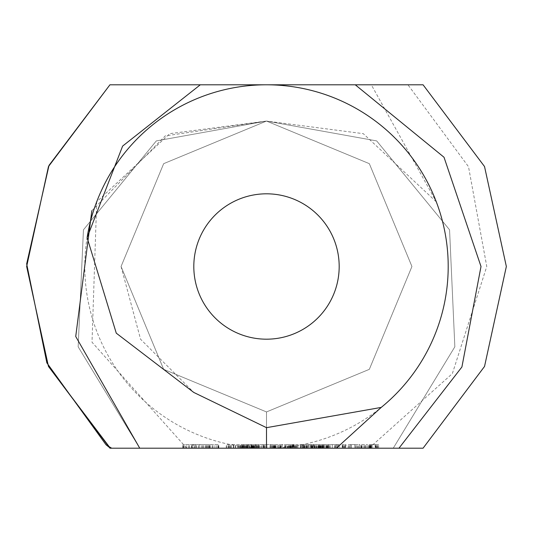 <?xml version="1.0" encoding="UTF-8"?>
<svg xmlns="http://www.w3.org/2000/svg" width="533" height="533" viewBox="0 0 533 533"><rect width="100%" height="100%" fill="white"/><g stroke="black" fill="none" stroke-linecap="round" stroke-linejoin="round"><path stroke-width="0.4" stroke-dasharray="2.67 2" d="M339.181 266.5A72.681 72.681 0 0 0 230.156 203.553A72.681 72.681 0 0 0 230.156 329.447A72.681 72.681 0 0 0 339.181 266.5M91.843 210.708L165.27 135.888L266.5 121.064L163.664 163.664L121.064 266.5L163.664 369.336L266.5 411.936L369.336 369.336L411.936 266.5L369.336 163.664L266.5 121.064L163.664 163.664L121.064 266.5L163.664 369.336L266.5 411.936L369.336 369.336L411.936 266.5L369.336 163.664L266.5 121.064L163.664 163.664L121.064 266.5L163.664 369.336L266.5 411.936L369.336 369.336L411.936 266.5L369.336 163.664L266.5 121.064L163.664 163.664L121.064 266.5L163.664 369.336L266.5 411.936L369.336 369.336L411.936 266.5L369.336 163.664L266.5 121.064L163.664 163.664L121.064 266.5L163.664 369.336L266.5 411.936L369.336 369.336L411.936 266.5L369.336 163.664L266.5 121.064L163.664 163.664L121.064 266.5L163.664 369.336L266.5 411.936L369.336 369.336L411.936 266.5L369.336 163.664L266.5 121.064L163.664 163.664L121.064 266.5L163.664 369.336L266.5 411.936L369.336 369.336L411.936 266.5L369.336 163.664L266.5 121.064L163.664 163.664L121.064 266.5L163.664 369.336L266.5 411.936L369.336 369.336L411.936 266.5L369.336 163.664L266.5 121.064L163.664 163.664L121.064 266.5L163.664 369.336L266.5 411.936L369.336 369.336L411.936 266.5L369.336 163.664L266.5 121.064L163.664 163.664L121.064 266.5L163.664 369.336L266.5 411.936L369.336 369.336L411.936 266.5L369.336 163.664L266.5 121.064L163.664 163.664L121.064 266.5L163.664 369.336L266.5 411.936L369.336 369.336L411.936 266.5L369.336 163.664L266.5 121.064L163.664 163.664L121.064 266.5L163.664 369.336L266.5 411.936L369.336 369.336L411.936 266.5L369.336 163.664L266.5 121.064L163.664 163.664L121.064 266.5L163.664 369.336L266.5 411.936L369.336 369.336L411.936 266.5L369.336 163.664L266.5 121.064L163.664 163.664L121.064 266.5L163.664 369.336L266.5 411.936L369.336 369.336L411.936 266.5L369.336 163.664L266.5 121.064L163.664 163.664L121.064 266.5L163.664 369.336L266.5 411.936L369.336 369.336L411.936 266.5L369.336 163.664L266.5 121.064L163.664 163.664L121.064 266.5L163.664 369.336L266.5 411.936L369.336 369.336L411.936 266.5L369.336 163.664L266.5 121.064L163.664 163.664L121.064 266.5L163.664 369.336L266.5 411.936L369.336 369.336L411.936 266.5L369.336 163.664L266.5 121.064L163.664 163.664L121.064 266.5L163.664 369.336L266.5 411.936L369.336 369.336L411.936 266.5L369.336 163.664L266.5 121.064L163.664 163.664L121.064 266.5L163.664 369.336L266.5 411.936L369.336 369.336L411.936 266.5L369.336 163.664L266.5 121.064L163.664 163.664L121.064 266.5L163.664 369.336L266.5 411.936L369.336 369.336L411.936 266.5L369.336 163.664L266.5 121.064L163.664 163.664L121.064 266.5L163.664 369.336L266.5 411.936L369.336 369.336L411.936 266.5L369.336 163.664L266.5 121.064L163.664 163.664L121.064 266.5L163.664 369.336L266.5 411.936L369.336 369.336L411.936 266.5L369.336 163.664L266.5 121.064L163.664 163.664L121.064 266.5L163.664 369.336L266.5 411.936L369.336 369.336L411.936 266.5L369.336 163.664L266.5 121.064L163.664 163.664L121.064 266.5L163.664 369.336L266.5 411.936L369.336 369.336L411.936 266.5L369.336 163.664L266.5 121.064L163.664 163.664L121.064 266.5L163.664 369.336L266.5 411.936L369.336 369.336L411.936 266.5L369.336 163.664L266.5 121.064L163.664 163.664L121.064 266.5L163.664 369.336L266.5 411.936L369.336 369.336L411.936 266.5L369.336 163.664L266.5 121.064L163.664 163.664L121.064 266.5L163.664 369.336L266.5 411.936L369.336 369.336L411.936 266.5L369.336 163.664L266.5 121.064L163.664 163.664L121.064 266.5L163.664 369.336L266.5 411.936L369.336 369.336L411.936 266.5L369.336 163.664L266.5 121.064L163.664 163.664L121.064 266.5L163.664 369.336L266.5 411.936L369.336 369.336L411.936 266.5L369.336 163.664L266.5 121.064L163.664 163.664L121.064 266.5L163.664 369.336L266.5 411.936L369.336 369.336L411.936 266.5L369.336 163.664L266.5 121.064L163.664 163.664L121.064 266.5L163.664 369.336L266.5 411.936L369.336 369.336L411.936 266.5L369.336 163.664L266.5 121.064L163.664 163.664L121.064 266.5L163.664 369.336L266.5 411.936L369.336 369.336L411.936 266.5L369.336 163.664L266.5 121.064L163.664 163.664L121.064 266.5L163.664 369.336L266.5 411.936L369.336 369.336L411.936 266.5L369.336 163.664L266.5 121.064L163.664 163.664L121.064 266.5L163.664 369.336L266.5 411.936L369.336 369.336L411.936 266.5L369.336 163.664L266.5 121.064L163.664 163.664L121.064 266.5L163.664 369.336L266.5 411.936L369.336 369.336L411.936 266.5L369.336 163.664L266.5 121.064L163.664 163.664L121.064 266.5L163.664 369.336L266.5 411.936L369.336 369.336L411.936 266.5L369.336 163.664L266.5 121.064L163.664 163.664L121.064 266.5L163.664 369.336L266.5 411.936L369.336 369.336L411.936 266.5L369.336 163.664L266.5 121.064L163.664 163.664L121.064 266.5L163.664 369.336L266.5 411.936L369.336 369.336L411.936 266.5L369.336 163.664L266.5 121.064L163.664 163.664L121.064 266.5L163.664 369.336L266.5 411.936L369.336 369.336L411.936 266.5L369.336 163.664L266.5 121.064L163.664 163.664L121.064 266.5L163.664 369.336L266.5 411.936L369.336 369.336L411.936 266.5L369.336 163.664L266.5 121.064L163.664 163.664L121.064 266.5L163.664 369.336L266.5 411.936L369.336 369.336L411.936 266.5L369.336 163.664L266.5 121.064L169.721 133.663L96.693 201.82A181.706 181.706 0 0 0 266.5 448.206A181.706 181.706 0 0 0 436.307 201.82L363.279 133.663L266.5 121.064L163.664 163.664L121.064 266.5L140.552 339.215L193.785 392.448M277.726 448.206L277.726 444.569L277.86 448.206L109.938 448.206L423.062 448.206L484.537 366.444L506.35 266.5L484.537 166.556L423.062 84.794L109.938 84.794L371.321 84.794L436.307 201.82M200.308 84.794L355.264 84.794M96.693 201.82L92.009 342.213L186.743 448.206M369.036 448.206L452.364 373.6L486.769 266.5L468.514 166.716L407.952 84.794L371.321 84.794M266.5 448.206L266.5 411.936L266.5 448.206L266.5 411.936L266.5 448.206L266.5 411.936L266.5 448.206L266.5 411.936L266.5 448.206L266.5 411.936L266.5 448.206L266.5 411.936L266.5 448.206L266.5 411.936L266.5 448.206L266.5 411.936L266.5 448.206L266.5 411.936L266.5 448.206L266.5 411.936L266.5 448.206L266.5 411.936L266.5 448.206L266.5 411.936L266.5 448.206L266.5 411.936L266.5 448.206L266.5 411.936L266.5 448.206L266.5 411.936L266.5 448.206L266.5 411.936L266.5 448.206L266.5 411.936L266.5 448.206L266.5 411.936L266.5 448.206L266.5 411.936L266.5 448.206L266.5 411.936L266.5 448.206L266.5 411.936L266.5 448.206L266.5 411.936L266.5 448.206L266.5 411.936L266.5 448.206L266.5 411.936L266.5 448.206L266.5 411.936L266.5 448.206L266.5 411.936L266.5 448.206L266.5 411.936L266.5 448.206L266.5 411.936L266.5 448.206L266.5 411.936L266.5 448.206L266.5 411.936L266.5 448.206L266.5 411.936L266.5 448.206L266.5 411.936L266.5 448.206L266.5 411.936L266.5 448.206L266.5 411.936L266.5 448.206L266.5 411.936L266.5 448.206L266.5 411.936L266.5 448.206L266.5 411.936L266.5 448.206L266.5 411.936L266.5 448.206L266.5 411.936L266.5 448.206L266.5 411.936L266.5 448.206L266.5 411.936L266.5 448.206L266.5 411.936L266.5 448.206L266.5 411.936L266.5 448.206L266.5 411.936L266.5 448.206L266.5 411.936L266.5 448.206L266.5 411.936L266.5 448.206L266.5 411.936L266.5 448.206L266.5 411.936L266.5 448.206L266.5 411.936L266.5 448.206L266.5 411.936L369.336 369.336L411.936 266.5L369.336 163.664L266.5 121.064L163.664 163.664L121.064 266.5L163.664 369.336L266.5 411.936L369.336 369.336L411.936 266.5L369.336 163.664L266.5 121.064L163.664 163.664L121.064 266.5L163.664 369.336L266.5 411.936L369.336 369.336L411.936 266.5L369.336 163.664L266.5 121.064L163.664 163.664L121.064 266.5L163.664 369.336L266.5 411.936L369.336 369.336L411.936 266.5L369.336 163.664L266.5 121.064L163.664 163.664L121.064 266.5L163.664 369.336L266.5 411.936L369.336 369.336L411.936 266.5L369.336 163.664L266.5 121.064L163.664 163.664L121.064 266.5L163.664 369.336L266.5 411.936L369.336 369.336L411.936 266.5L369.336 163.664L266.5 121.064L163.664 163.664L121.064 266.5L163.664 369.336L266.5 411.936L369.336 369.336L411.936 266.5L369.336 163.664L266.5 121.064L163.664 163.664L121.064 266.5L163.664 369.336L266.5 411.936L369.336 369.336L411.936 266.5L369.336 163.664L266.5 121.064L163.664 163.664L121.064 266.5L163.664 369.336L266.5 411.936L369.336 369.336L411.936 266.5L369.336 163.664L266.5 121.064L163.664 163.664L121.064 266.5L163.664 369.336L266.5 411.936L266.5 448.206L139.753 448.206L423.062 448.206L484.537 366.444L506.35 266.5L484.537 166.556L423.062 84.794L109.938 84.794L48.463 166.556L26.65 266.5L48.463 366.444L109.938 448.206L423.062 448.206L484.537 366.444L506.35 266.5L484.537 166.556L423.062 84.794L109.938 84.794L423.062 84.794L109.938 84.794L423.062 84.794L109.938 84.794L48.463 166.556L26.65 266.5L48.463 366.444L109.938 448.206L423.062 448.206L484.537 366.444L506.35 266.5L484.537 166.556L423.062 84.794L109.938 84.794L423.062 84.794L109.938 84.794L423.062 84.794L109.938 84.794L48.463 166.556L26.65 266.5L48.463 366.444L109.938 448.206L423.062 448.206L484.537 366.444L506.35 266.5L484.537 166.556L423.062 84.794L109.938 84.794L423.062 84.794L109.938 84.794L423.062 84.794L109.938 84.794L48.463 166.556L26.65 266.5L48.463 366.444L109.938 448.206L423.062 448.206L484.537 366.444L506.35 266.5L484.537 166.556L423.062 84.794L109.938 84.794L423.062 84.794L109.938 84.794L423.062 84.794L109.938 84.794L48.463 166.556L26.65 266.5L48.463 366.444L109.938 448.206L423.062 448.206L484.537 366.444L506.35 266.5L484.537 166.556L423.062 84.794L109.938 84.794L423.062 84.794L109.938 84.794L423.062 84.794L109.938 84.794L48.463 166.556L26.65 266.5L48.463 366.444L109.938 448.206L423.062 448.206L484.537 366.444L506.35 266.5L484.537 166.556L423.062 84.794L109.938 84.794L423.062 84.794L109.938 84.794L423.062 84.794L109.938 84.794L423.062 84.794L109.938 84.794L423.062 84.794L109.938 84.794L48.463 166.556L26.65 266.5L48.463 366.444L109.938 448.206L423.062 448.206L484.537 366.444L506.35 266.5L484.537 166.556L423.062 84.794L109.938 84.794L423.062 84.794L109.938 84.794L423.062 84.794L109.938 84.794L48.463 166.556L26.65 266.5L48.463 366.444L109.938 448.206L423.062 448.206L484.537 366.444L506.35 266.5L484.537 166.556L423.062 84.794L109.938 84.794L423.062 84.794L109.938 84.794L423.062 84.794L109.938 84.794L423.062 84.794L109.938 84.794L423.062 84.794L109.938 84.794L48.463 166.556L26.65 266.5L48.463 366.444L109.938 448.206L423.062 448.206L484.537 366.444L506.35 266.5L484.537 166.556L423.062 84.794L109.938 84.794L423.062 84.794L109.938 84.794L48.463 166.556L26.65 266.5L48.463 366.444L109.938 448.206L423.062 448.206L484.537 366.444L506.35 266.5L484.537 166.556L423.062 84.794L109.938 84.794L423.062 84.794L109.938 84.794L48.463 166.556L26.65 266.5L48.463 366.444L109.938 448.206L423.062 448.206L484.537 366.444L506.35 266.5L484.537 166.556L423.062 84.794L109.938 84.794L423.062 84.794L109.938 84.794L48.463 166.556L26.65 266.5L48.463 366.444L109.938 448.206L423.062 448.206L484.537 366.444L506.35 266.5L484.537 166.556L423.062 84.794L109.938 84.794L423.062 84.794L109.938 84.794L423.062 84.794L109.938 84.794L48.463 166.556L26.65 266.5L48.463 366.444L109.938 448.206L423.062 448.206L484.537 366.444L506.35 266.5L484.537 166.556L423.062 84.794L109.938 84.794L423.062 84.794L109.938 84.794L48.463 166.556L26.65 266.5L48.463 366.444L109.938 448.206L423.062 448.206L484.537 366.444L506.35 266.5L484.537 166.556L423.062 84.794L109.938 84.794L423.062 84.794L109.938 84.794L48.463 166.556L26.65 266.5L48.463 366.444L109.938 448.206L423.062 448.206L484.537 366.444L506.35 266.5L484.537 166.556L423.062 84.794L109.938 84.794L423.062 84.794L109.938 84.794L48.463 166.556L26.65 266.5L48.463 366.444L109.938 448.206L423.062 448.206L484.537 366.444L506.35 266.5L484.537 166.556L423.062 84.794L109.938 84.794L423.062 84.794L109.938 84.794L48.463 166.556L26.65 266.5L48.463 366.444L109.938 448.206L423.062 448.206L484.537 366.444L506.35 266.5L484.537 166.556L423.062 84.794L109.938 84.794L48.463 166.556L26.65 266.5L48.463 366.444L109.938 448.206L423.062 448.206L484.537 366.444L506.35 266.5L484.537 166.556L423.062 84.794L109.938 84.794L48.463 166.556L26.65 266.5L48.463 366.444L109.938 448.206L423.062 448.206L484.537 366.444L506.35 266.5L484.537 166.556L423.062 84.794L109.938 84.794L48.463 166.556L26.65 266.5L48.463 366.444L109.938 448.206L423.062 448.206L484.537 366.444L506.35 266.5L484.537 166.556L423.062 84.794L109.938 84.794L48.463 166.556L26.65 266.5L48.463 366.444L109.938 448.206L423.062 448.206L484.537 366.444L506.35 266.5L484.537 166.556L423.062 84.794L109.938 84.794L48.463 166.556L26.65 266.5L48.463 366.444L109.938 448.206L423.062 448.206L484.537 366.444L506.35 266.5L484.537 166.556L423.062 84.794L109.938 84.794L48.463 166.556L26.65 266.5L48.463 366.444L109.938 448.206L423.062 448.206L484.537 366.444L506.35 266.5L484.537 166.556L423.062 84.794L109.938 84.794L48.463 166.556L26.65 266.5L48.463 366.444L109.938 448.206L423.062 448.206L484.537 366.444L506.35 266.5L484.537 166.556L423.062 84.794L109.938 84.794L423.062 84.794L109.938 84.794L48.463 166.556L26.65 266.5L48.463 366.444L109.938 448.206L423.062 448.206L484.537 366.444L506.35 266.5L484.537 166.556L423.062 84.794L109.938 84.794L48.463 166.556L26.65 266.5L48.463 366.444L109.938 448.206L423.062 448.206L484.537 366.444L506.35 266.5L484.537 166.556L423.062 84.794L109.938 84.794L48.463 166.556L26.65 266.5L48.463 366.444L109.938 448.206L423.062 448.206L484.537 366.444L506.35 266.5L484.537 166.556L423.062 84.794L109.938 84.794L48.463 166.556L26.65 266.5L48.463 366.444L109.938 448.206L423.062 448.206L484.537 366.444L506.35 266.5L484.537 166.556L423.062 84.794L109.938 84.794L423.062 84.794L109.938 84.794L48.463 166.556L26.65 266.5L48.463 366.444L109.938 448.206L423.062 448.206L484.537 366.444L506.35 266.5L484.537 166.556L423.062 84.794L109.938 84.794L48.463 166.556L26.65 266.5L48.463 366.444L109.938 448.206L423.062 448.206L484.537 366.444L506.35 266.5L484.537 166.556L423.062 84.794L109.938 84.794L48.463 166.556L26.65 266.5L48.463 366.444L109.938 448.206L423.062 448.206L109.938 448.206L423.062 448.206L109.938 448.206L423.062 448.206L109.938 448.206L423.062 448.206L109.938 448.206L423.062 448.206L109.938 448.206L423.062 448.206L109.938 448.206L423.062 448.206L109.938 448.206L423.062 448.206L109.938 448.206L423.062 448.206L109.938 448.206L423.062 448.206L109.938 448.206L423.062 448.206L109.938 448.206L423.062 448.206L393.247 448.206L454.849 346.796L449.559 229.823L376.678 140.905L266.5 121.064L156.322 140.905L83.441 229.823L78.151 346.796L139.753 448.206L423.062 448.206L109.938 448.206L393.247 448.206L454.849 346.796L449.559 229.823L376.678 140.905L266.5 121.064L376.678 140.905L449.559 229.823L454.849 346.796L393.247 448.206L454.849 346.796L449.559 229.823L376.678 140.905L266.5 121.064L156.322 140.905L83.441 229.823L78.151 346.796L139.753 448.206L423.062 448.206L109.938 448.206L423.062 448.206M247.852 448.206L241.096 448.206L241.096 444.569L248.545 444.569L241.116 444.569L241.116 448.206L247.852 448.206L247.852 444.569L247.845 448.206M248.545 448.206L248.431 444.569L248.545 448.206M247.312 444.569L246.832 444.569L246.832 448.206L247.312 448.206L247.312 444.569L247.325 448.206M242.355 444.569L242.815 444.569L242.815 448.206L242.355 448.206L242.355 444.569L242.348 448.206M255.507 448.206L249.684 448.206L255.507 448.206L255.507 444.569L255.947 444.569L249.684 444.569L255.507 444.569M255.947 448.206L255.873 444.569L255.947 448.206M263.722 448.206L263.722 444.569L258.432 444.569L258.432 448.206L265.214 448.206L260.824 448.206L260.824 444.569L276.167 444.569L260.824 444.569M270.584 448.206L266.786 448.206L270.584 448.206L270.717 444.569L266.786 444.569L270.584 444.569M192.406 448.206L218.823 448.206L192.406 448.206L192.406 444.569L182.832 444.569L218.823 444.569L192.406 444.569M285.881 448.206L278.952 448.206L285.881 448.206L285.881 444.569L286.994 444.569L278.952 444.569L285.881 444.569M293.043 448.206L288.326 448.206L294.569 448.206L293.043 448.206L293.043 444.569L296.934 444.569L288.326 444.569L293.043 444.569M294.569 448.206L294.569 444.569M300.472 448.206L296.674 448.206L300.472 448.206L300.605 444.569L296.674 444.569L300.472 444.569M307.321 448.206L302.238 448.206L307.321 448.206L307.321 444.569L308.507 444.569L302.238 444.569L307.321 444.569M308.507 448.206L308.181 444.569L308.507 448.206M302.238 448.206L302.557 444.569L302.238 448.206M312.238 448.206L312.238 444.569L300.339 444.569L313.517 444.569L313.517 448.206L300.339 448.206L316.429 448.206L316.429 444.569L310.159 444.569L316.429 444.569L316.102 448.206M310.159 448.206L310.479 444.569L310.159 448.206M324.79 448.206L317.941 448.206L324.79 448.206L324.917 444.569L317.941 444.569L324.79 444.569M322.212 448.206L322.465 444.569L322.212 448.206M332.206 448.206L326.456 448.206L332.206 448.206L332.319 444.569L326.456 444.569L332.206 444.569M328.415 444.569L328.415 448.206M226.272 448.206L242.668 448.206L226.272 448.206L226.272 444.569L242.668 444.569L226.272 444.569M243.788 448.206L257.892 448.206L242.555 448.206L243.788 448.206L243.788 444.569L257.892 444.569L242.555 444.569L243.788 444.569L243.788 448.206M263.155 444.569L263.155 448.206L274.002 448.206L260.824 448.206M293.696 448.206L288.233 448.206L288.233 444.569L293.696 444.569L293.696 448.206L294.556 448.206L294.556 444.569L293.696 444.569M288.233 448.206L278.959 448.206L278.952 444.569L287.593 444.569L287.593 448.206L294.556 448.206M282.317 448.206L280.658 448.206L282.317 448.206L282.317 444.569M279.958 448.206L279.958 444.569L278.959 444.569L278.959 448.206L277.959 448.206L277.959 444.569M313.81 444.569L311.272 444.569L311.272 448.206L311.392 444.569L315.309 444.569L313.81 444.569L313.81 448.206L302.671 448.206L302.671 444.569M319.107 444.569L319.107 448.206L321.306 448.206L316.955 448.206L316.955 444.569L321.306 444.569L316.955 444.569M342.253 444.569L342.253 448.206L345.944 448.206L345.944 444.569L342.253 444.569L345.944 444.569M357.976 448.206L348.256 448.206L357.976 448.206L357.976 444.569L348.256 444.569L357.976 444.569M337.063 444.569L337.063 448.206L323.884 448.206L338.208 448.206L338.208 444.569L339.221 444.569L323.884 444.569L338.208 444.569M339.221 444.569L339.221 448.206L326.216 448.206L336.05 448.206L336.05 444.569M359.828 448.206L367.663 448.206L359.828 448.206L359.828 444.569L358.862 444.569L367.663 444.569L359.828 444.569M369.516 448.206L378.663 448.206L369.516 448.206L369.516 444.569L368.57 444.569L378.663 444.569L369.516 444.569M243.847 448.206L243.847 444.569M247.532 448.206L247.532 444.569M247.618 448.206L247.618 444.569M247.439 448.206L247.439 444.569M241.709 448.206L241.709 444.569M241.622 448.206L241.622 444.569M241.809 448.206L241.809 444.569M249.684 448.206L249.684 444.569M250.796 448.206L250.796 444.569M252.002 448.206L252.002 444.569M251.589 448.206L251.589 444.569M264.101 448.206L264.101 444.569L265.214 444.569L263.722 444.569M265.214 448.206L265.214 444.569M262.976 448.206L262.976 444.569L264.101 444.569M263.888 448.206L263.888 444.569L262.976 444.569M259.058 448.206L259.058 444.569L263.888 444.569M257.186 448.206L257.186 444.569L259.058 444.569M258.298 448.206L258.298 444.569L257.186 444.569M259.424 448.206L259.424 444.569L258.298 444.569M258.432 444.569L259.424 444.569M270.717 448.206L270.717 444.569M266.786 448.206L266.786 444.569M266.92 448.206L266.92 444.569M270.044 448.206L270.044 444.569L277.726 444.569M270.178 448.206L270.044 444.569M273.416 448.206L273.416 444.569L270.178 444.569M274.395 448.206L274.395 444.569L273.416 444.569M275.601 448.206L275.601 444.569L274.395 444.569M274.622 448.206L274.622 444.569L275.601 444.569M277.86 444.569L274.622 444.569M191.394 448.206L191.394 444.569M189.462 448.206L189.462 444.569M186.73 448.206L186.73 444.569M183.325 448.206L183.325 444.569M182.832 448.206L182.832 444.569M182.932 448.206L182.932 444.569M183.619 448.206L183.619 444.569M184.884 448.206L184.884 444.569M188.649 448.206L188.649 444.569M191.947 448.206L191.947 444.569M194.625 448.206L194.625 444.569M196.51 448.206L196.51 444.569M199.762 448.206L199.762 444.569M203.026 448.206L203.026 444.569M206.211 448.206L206.211 444.569M209.249 448.206L209.249 444.569M210.255 448.206L210.255 444.569M212.194 448.206L212.194 444.569M214.926 448.206L214.926 444.569M218.33 448.206L218.33 444.569M218.823 448.206L218.823 444.569M218.723 448.206L218.723 444.569M218.03 448.206L218.03 444.569M216.764 448.206L216.764 444.569M213.007 448.206L213.007 444.569M209.709 448.206L209.709 444.569M207.031 448.206L207.031 444.569M205.145 448.206L205.145 444.569M201.8 448.206L201.8 444.569M198.503 448.206L198.503 444.569M199.742 444.569L199.742 448.206L209.662 448.206L195.344 448.206L195.338 444.569L191.987 444.569L209.662 444.569L195.344 444.569L195.344 448.206L193.106 448.206L193.106 444.569M286.994 448.206L286.994 444.569M284.675 448.206L284.675 444.569M285.115 448.206L285.115 444.569M280.591 448.206L280.591 444.569M280.158 448.206L280.158 444.569M280.065 448.206L280.065 444.569M281.271 448.206L281.271 444.569M280.724 448.206L280.724 444.569M285.248 448.206L285.248 444.569M285.795 448.206L285.795 444.569M296.934 448.206L296.934 444.569M288.326 448.206L288.326 444.569M289.439 448.206L289.439 444.569M290.645 448.206L290.645 444.569M290.199 448.206L290.199 444.569M291.897 448.206L291.897 444.569M295.375 448.206L295.375 444.569M300.605 448.206L300.605 444.569M296.674 448.206L296.674 444.569M296.808 448.206L296.808 444.569M324.917 448.206L324.917 444.569M319.913 448.206L319.913 444.569M323.704 444.569L323.691 448.206L323.704 444.569M317.941 448.206L317.941 444.569M318.094 448.206L318.094 444.569M318.161 448.206L318.161 444.569M318.627 448.206L318.627 444.569M318.781 448.206L318.781 444.569M332.319 448.206L332.319 444.569M330.353 448.206L330.353 444.569M329.354 448.206L329.354 444.569M326.456 448.206L326.456 444.569M326.556 448.206L326.556 444.569M328.448 448.206L328.448 444.569M329.187 448.206L329.187 444.569M327.295 448.206L327.295 444.569L327.295 448.206M327.415 448.206L327.415 444.569M226.978 448.206L226.978 444.569M239.95 448.206L239.95 444.569M240.316 448.206L240.316 444.569M237.531 448.206L237.531 444.569M233.727 448.206L233.727 444.569M229.923 448.206L229.923 444.569M228.477 448.206L228.477 444.569M229.057 448.206L229.057 444.569M233.354 448.206L233.354 444.569M238.451 448.206L238.451 444.569M242.668 448.206L242.668 444.569M241.955 448.206L241.955 444.569M228.99 448.206L228.99 444.569M228.624 448.206L228.624 444.569M231.415 448.206L231.415 444.569M235.233 448.206L235.233 444.569M239.017 448.206L239.017 444.569M240.45 448.206L240.45 444.569M239.883 448.206L239.883 444.569M235.519 448.206L235.519 444.569M230.589 448.206L230.589 444.569M249.277 448.206L249.277 444.569M251.296 448.206L251.296 444.569M252.535 448.206L252.535 444.569M253.495 448.206L253.495 444.569M251.016 448.206L251.463 448.206L251.476 444.569L254.701 444.569L251.016 444.569L251.463 444.569L251.463 448.206L254.701 448.206L251.016 448.206L251.016 444.569M256.886 448.206L256.886 444.569M257.892 448.206L257.892 444.569M256.613 448.206L256.613 444.569M243.514 448.206L243.514 444.569M242.555 448.206L242.555 444.569M261.756 448.206L261.756 444.569M262.989 448.206L262.989 444.569M264.195 448.206L264.195 444.569M275.148 448.206L275.148 444.569M276.167 448.206L276.167 444.569M274.888 448.206L274.888 444.569M265.048 448.206L265.048 444.569M264.235 448.206L264.235 444.569M271.877 448.206L271.877 444.569M272.883 448.206L272.883 444.569M271.603 448.206L271.603 444.569M263.962 448.206L263.962 444.569M272.989 448.206L272.989 444.569M274.002 448.206L274.002 444.569M272.723 448.206L272.723 444.569M279.958 444.569L288.233 444.569M280.118 448.206L280.118 444.569M281.357 448.206L281.357 444.569M280.658 448.206L280.658 444.569M287.593 444.569L294.556 444.569M288.62 448.206L288.62 444.569M289.512 448.206L289.512 444.569M294.103 448.206L294.103 444.569M295.768 448.206L295.768 444.569M297.008 448.206L297.008 444.569M297.967 448.206L297.967 444.569M295.828 448.206L295.828 444.569M301.272 448.206L301.272 444.569M300.339 448.206L300.339 444.569M302.497 448.206L302.497 444.569M303.73 448.206L303.73 444.569L307.388 444.569L303.357 444.569L303.737 444.569L303.75 448.206L307.388 448.206L303.357 448.206L303.484 444.569L303.737 448.206L303.737 444.569M304.689 448.206L304.689 444.569M312.405 448.206L312.405 444.569M311.125 448.206L311.125 444.569M312.511 448.206L312.511 444.569M313.517 444.569L312.238 444.569M317.915 448.206L317.915 444.569M320.346 448.206L320.346 444.569M321.306 448.206L321.306 444.569M319.154 448.206L319.154 444.569M343.872 448.206L343.872 444.569M345.217 448.206L345.217 444.569M342.666 448.206L342.666 444.569M342.979 448.206L342.979 444.569M344.325 448.206L344.325 444.569M345.531 448.206L345.531 444.569M356.89 448.206L356.89 444.569M355.678 448.206L355.678 444.569M349.202 448.206L349.202 444.569M348.256 448.206L348.256 444.569M349.348 448.206L349.348 444.569M350.554 448.206L350.554 444.569M357.03 448.206L357.03 444.569M335.783 448.206L335.783 444.569M324.817 448.206L324.817 444.569M323.884 448.206L323.884 444.569M326.049 448.206L326.049 444.569M327.255 448.206L327.255 444.569L327.269 448.206M337.942 448.206L337.942 444.569M328.108 448.206L328.108 444.569M334.931 448.206L334.931 444.569M335.943 448.206L335.943 444.569M334.664 448.206L334.664 444.569M327.022 448.206L327.022 444.569M326.216 448.206L326.216 444.569M358.862 448.206L358.862 444.569M359.948 448.206L359.948 444.569M361.181 448.206L361.181 444.569M362.147 448.206L362.147 444.569M361.601 448.206L361.601 444.569M364.719 448.206L364.719 444.569M366.218 448.206L366.218 444.569M367.663 448.206L367.663 444.569M365.305 448.206L365.305 444.569M363.792 448.206L363.792 444.569M361.241 448.206L361.241 444.569M361.054 448.206L361.054 444.569M368.57 448.206L368.57 444.569M369.236 448.206L369.236 444.569M370.448 448.206L370.448 444.569M375.805 448.206L375.805 444.569M376.331 448.206L376.331 444.569M372.087 448.206L372.087 444.569M371.981 448.206L371.981 444.569M370.755 448.206L370.755 444.569M369.789 448.206L369.789 444.569M370.029 448.206L370.029 444.569M371.235 448.206L371.235 444.569M377.71 448.206L377.71 444.569M378.663 448.206L378.663 444.569M377.197 448.206L377.197 444.569M375.992 448.206L375.992 444.569M254.701 448.206L254.701 444.569M292.584 448.206L289.659 448.206L293.317 448.206L293.317 444.569L289.659 444.569L293.317 444.569L293.277 448.206L292.584 448.206L292.584 444.569M307.388 448.206L307.388 444.569M303.357 448.206L303.357 444.569M315.163 448.206L315.309 444.569M350.587 444.569L355.651 444.569L350.587 444.569L350.587 448.206L354.831 448.206L354.831 444.569M370.895 444.569L375.532 444.569L370.895 444.569L370.895 448.206L375.139 448.206L375.139 444.569M203.266 448.206L203.266 444.569M206.311 448.206L206.311 444.569M208.55 448.206L208.55 444.569M209.662 448.206L209.662 444.569M209.396 448.206L209.396 444.569M207.843 448.206L207.843 444.569M205.265 448.206L205.265 444.569M201.914 448.206L201.914 444.569M198.389 448.206L198.389 444.569M193.106 448.206L191.987 448.206L191.987 444.569M191.987 448.206L192.26 444.569M192.26 448.206L193.812 448.206L193.812 444.569M196.384 448.206L196.384 444.569M290.079 448.206L290.079 444.569M289.659 448.206L289.659 444.569M354.831 448.206L355.651 448.206L355.651 444.569M355.651 448.206L351.407 448.206L351.407 444.569M351.407 448.206L350.587 448.206M375.139 448.206L375.532 448.206L375.532 444.569M375.532 448.206L371.294 448.206L371.294 444.569M371.294 448.206L370.895 448.206M110.324 448.206L111.663 448.206L110.324 448.206M423.062 84.794L109.938 84.794L48.463 166.556L26.65 266.5L48.463 366.444L109.938 448.206M246.226 448.206L246.226 444.569M244.98 448.206L244.98 444.569M242.755 448.206L242.755 444.569M244.321 448.206L244.321 444.569M246.079 448.206L246.079 444.569M245.973 448.206L245.973 444.569M244.201 448.206L244.201 444.569M241.849 448.206L241.849 444.569M241.895 448.206L241.895 444.569M244.947 448.206L244.947 444.569M245.96 448.206L245.96 444.569M246.912 448.206L246.912 444.569M245.14 448.206L245.14 444.569M243.408 448.206L243.408 444.569M243.468 448.206L243.468 444.569M245.253 448.206L245.253 444.569M246.786 448.206L246.786 444.569M254.601 448.206L254.601 444.569M253.541 448.206L253.541 444.569M252.142 448.206L252.142 444.569M252.795 448.206L252.795 444.569M254.374 448.206L254.374 444.569M255.4 448.206L255.4 444.569M294.143 448.206L294.143 444.569M292.244 448.206L292.244 444.569M290.865 448.206L290.865 444.569M304.789 448.206L304.789 444.569M303.424 448.206L303.424 444.569M305.949 448.206L305.949 444.569M315.243 448.206L315.243 444.569M312.711 448.206L312.711 444.569M311.345 448.206L311.345 444.569M313.87 448.206L313.87 444.569M321.073 448.206L321.073 444.569M322.265 448.206L322.265 444.569M322.945 448.206L322.945 444.569M323.411 448.206L323.411 444.569M322.692 448.206L322.692 444.569M320.42 448.206L320.42 444.569M319.047 448.206L319.047 444.569M319.34 448.206L319.34 444.569M320.52 448.206L320.52 444.569M321.865 448.206L321.865 444.569M320.833 448.206L320.833 444.569M319.773 448.206L319.773 444.569M327.908 448.206L327.908 444.569M254.434 448.206L254.434 444.569M254.341 448.206L254.341 444.569M253.648 448.206L253.648 444.569M252.475 448.206L252.475 444.569M252.209 448.206L252.209 444.569M253.168 448.206L253.168 444.569M253.868 448.206L253.868 444.569M293.097 448.206L293.097 444.569M293.29 448.206L293.29 444.569M292.957 448.206L292.957 444.569M292.277 448.206L292.277 444.569M291.291 448.206L291.291 444.569M291.078 448.206L291.078 444.569M291.931 448.206L291.931 444.569M306.748 448.206L306.748 444.569M305.829 448.206L305.829 444.569M304.816 448.206L304.816 444.569M304.163 448.206L304.163 444.569M303.997 448.206L303.997 444.569M304.916 448.206L304.916 444.569M305.895 448.206L305.895 444.569M306.562 448.206L306.562 444.569M306.995 448.206L306.995 444.569M307.268 448.206L307.268 444.569M314.67 448.206L314.67 444.569M313.744 448.206L313.744 444.569M312.738 448.206L312.738 444.569M312.078 448.206L312.078 444.569M311.652 448.206L311.652 444.569M311.392 448.206L311.392 444.569L311.412 448.206M311.272 448.206L311.272 444.569M311.918 448.206L311.918 444.569M312.838 448.206L312.838 444.569M314.483 448.206L314.483 444.569M314.916 448.206L314.916 444.569M315.19 448.206L315.19 444.569M266.5 121.064L156.322 140.905L83.441 229.823L78.151 346.796L139.753 448.206L78.151 346.796L83.441 229.823L156.322 140.905L266.5 121.064L376.678 140.905L449.559 229.823L454.849 346.796L393.247 448.206M248.565 444.569L248.565 448.206M255.973 444.569L255.973 448.206M302.144 444.569L302.144 448.206M308.6 444.569L308.6 448.206M310.059 444.569L310.059 448.206M316.522 444.569L316.522 448.206M323.731 444.569L323.731 448.206M322.485 444.569L322.485 448.206M293.343 444.569L293.343 448.206"/><path stroke-width="0.8" d="M339.181 266.5A72.681 72.681 0 0 0 230.156 203.553A72.681 72.681 0 0 0 230.156 329.447A72.681 72.681 0 0 0 339.181 266.5M381.215 407.412A181.706 181.706 0 0 0 266.5 84.794A181.706 181.706 0 0 0 87.106 237.611L116.267 333.158L193.785 392.448L266.5 427.673L381.215 407.412L336.39 448.206L398.957 448.206L461.911 366.984L481.006 266.5L444.016 157.255L355.264 84.794L200.308 84.794L122.623 146.089L87.106 237.611M398.957 448.206L423.062 448.206L484.537 366.444L506.35 266.5L484.537 166.556L423.062 84.794L109.938 84.794L48.463 166.556L26.65 266.5L48.463 366.444L109.938 448.206L336.39 448.206M407.952 84.794L109.938 84.794L49.016 165.37L26.663 263.882L46.857 362.86L106.007 444.742L111.663 448.206L139.753 448.206L75.726 336.49L91.843 210.708M109.938 448.206L48.463 366.444L26.65 266.5L48.463 166.562L109.938 84.794L48.463 166.556L26.65 266.5L48.463 366.444L109.938 448.206L48.463 366.444L26.65 266.5L48.463 166.556L109.938 84.794L48.463 166.562L26.65 266.5L48.463 366.444L109.938 448.206L48.463 366.444L26.65 266.5L48.463 166.562L109.938 84.794L48.463 166.556L26.65 266.5L48.463 366.444L109.938 448.206L48.463 366.444L26.65 266.5L48.463 166.556L109.938 84.794L48.463 166.556L26.65 266.5L48.463 366.444L109.938 448.206L48.463 366.444L26.65 266.5L48.463 166.556L109.938 84.794L48.463 166.562L26.65 266.5L48.463 366.444L109.938 448.206L48.463 366.444L26.65 266.5L48.463 166.556L109.938 84.794L48.463 166.556L26.65 266.5L48.463 366.444L109.938 448.206L48.463 366.444L26.65 266.5L48.463 166.556L109.938 84.794L48.463 166.556L26.65 266.5L48.463 366.444L109.938 448.206L48.463 366.444L26.65 266.5L48.463 166.562L109.938 84.794L423.062 84.794L484.53 166.549L506.35 266.487L484.537 366.438L423.062 448.206L484.537 366.444L506.35 266.5L484.537 166.556L423.062 84.794L484.537 166.556L506.35 266.5L484.537 366.444L423.062 448.206L484.537 366.438L506.35 266.487L484.53 166.549L423.062 84.794L484.53 166.549L506.35 266.487L484.537 366.438L423.062 448.206L484.537 366.444L506.35 266.5L484.537 166.556L423.062 84.794L484.537 166.556L506.35 266.5L484.537 366.444L423.062 448.206L484.537 366.444L506.35 266.5L484.537 166.556L423.062 84.794L484.537 166.556L506.35 266.5L484.537 366.444L423.062 448.206L484.537 366.438L506.35 266.487L484.53 166.549L423.062 84.794L484.537 166.556L506.35 266.5L484.537 366.444L423.062 448.206L484.537 366.444L506.35 266.5L484.537 166.556L423.062 84.794L484.537 166.556L506.35 266.5L484.537 366.444L423.062 448.206L484.537 366.444L506.35 266.5L484.537 166.556L423.062 84.794L484.53 166.549L506.35 266.487L484.537 366.438L423.062 448.206L484.537 366.444L506.35 266.5L484.537 166.556L423.062 84.794L109.938 84.794L48.463 166.556L26.65 266.5L48.463 366.444L110.324 448.206L106.007 444.742M263.155 448.206L258.432 448.206M277.86 448.206L266.5 448.206L266.5 427.673M316.102 448.206L302.671 448.206M277.959 448.206L287.593 448.206M316.955 448.206L319.107 448.206M345.944 448.206L342.253 448.206M336.05 448.206L337.063 448.206M338.208 448.206L339.221 448.206M193.812 448.206L199.742 448.206M111.663 448.206L139.753 448.206"/></g></svg>
